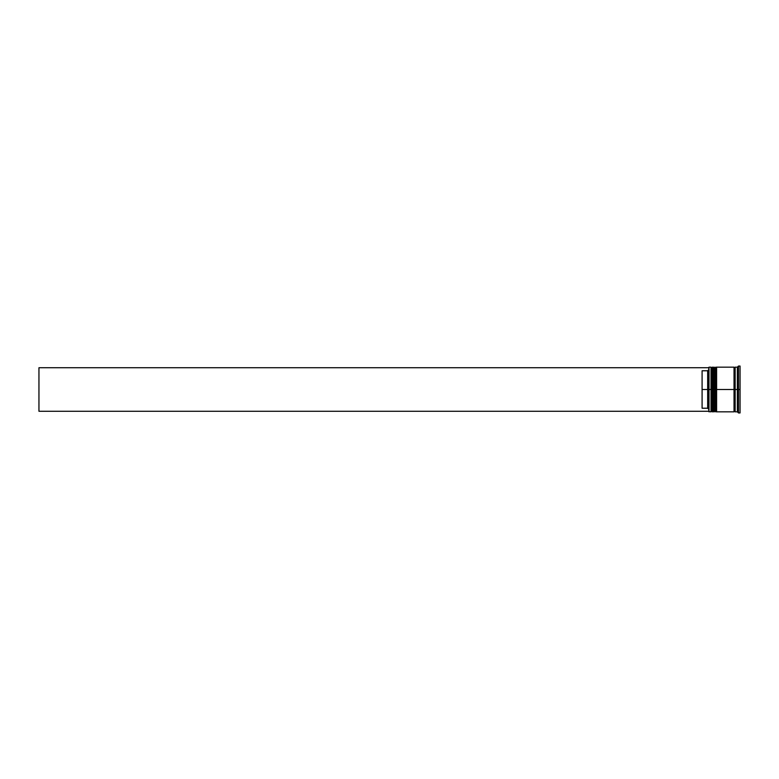 <?xml version="1.0" encoding="UTF-8"?>
<svg xmlns="http://www.w3.org/2000/svg" width="779" height="779" viewBox="0 0 779 779"><rect width="100%" height="100%" fill="white"/><g stroke="black" fill="none" stroke-linecap="round" stroke-linejoin="round"><path stroke-width="1.17" d="M711.694 389.5L711.694 411.156L711.694 367.844L711.694 389.5L712.366 389.5L712.366 411.828L712.366 389.5L711.023 389.5L711.023 411.828L711.023 389.5L708.793 389.5L708.793 411.604L708.793 367.396L708.793 389.5L707.673 389.5L707.673 370.775L702.093 370.775L702.093 389.5L709.017 389.5L709.017 411.828L709.017 389.5L711.023 389.5L711.023 367.172L711.694 411.156L712.366 411.828L712.59 389.5L712.59 411.828L712.366 367.172L712.366 389.5L712.366 367.172L711.694 367.844L711.694 389.5M713.252 411.156L712.59 411.828L712.59 389.5L713.252 389.5L712.59 389.5L712.366 367.172M712.59 389.5L712.59 367.172L712.59 389.5M715.044 389.5L715.044 411.156L715.044 367.844L715.044 389.5L715.716 389.5L715.716 411.828L715.716 389.5L714.372 389.5L714.372 411.828L714.372 389.5L713.252 389.5L713.252 411.828L713.252 389.5L714.372 389.5L714.372 367.172L715.044 411.156L715.716 411.828L715.94 389.5L715.94 411.828L715.716 367.172L715.716 389.5L715.716 367.172L715.044 367.844L715.044 389.5M716.602 411.156L715.94 411.828L715.94 389.5L716.602 389.5L715.94 389.5L715.716 367.172M715.94 389.5L715.94 367.172L715.94 389.5M734.578 389.5L734.578 411.156L734.578 389.5L735.142 389.5L734.578 389.5L734.578 367.844L734.578 389.5L716.602 389.5L716.602 411.828L716.602 389.5L734.578 389.5L734.578 367.844L734.578 389.5M738.482 389.5L737.372 389.5L737.372 411.828L737.372 389.5L735.142 389.5L735.142 411.828L735.142 389.5L737.372 389.5L737.372 367.172L737.372 389.5L738.482 389.5L738.482 412.948L738.482 389.5L740.05 389.5L738.482 389.5L738.482 366.052L738.482 389.5M737.82 400.221L737.82 401.545L737.82 400.221M735.142 411.828L737.372 411.828L738.482 412.948L740.05 412.948L740.05 389.5L740.05 412.948M734.022 367.172L734.022 411.828L734.022 367.172L716.602 367.172L716.602 389.5L716.602 367.172M708.793 369.655L707.673 370.775L707.673 408.225L708.793 409.345L707.673 408.225L707.673 389.5L702.093 389.5L702.093 408.225L707.673 408.225L702.093 408.225L702.093 370.775L707.673 370.775L708.793 369.655M740.05 366.052L740.05 389.5L740.05 366.052L738.482 366.052L737.372 367.172L735.142 367.172L735.142 389.5L735.142 367.172M713.252 367.172L713.252 389.5L713.252 367.172L715.044 367.844M711.694 367.844L711.023 367.172L709.017 367.172L709.017 389.5L708.793 367.396M737.82 377.455L737.82 378.779L737.82 377.455L737.82 378.779L737.82 377.455L737.82 378.779L738.249 377.903M708.793 411.273L38.95 411.273L38.95 367.727L708.793 367.727L38.95 367.727L38.95 411.273L708.793 411.273M712.59 367.172L713.252 367.844M715.94 367.172L716.602 367.844M734.022 411.721L734.578 411.156L735.142 411.721M734.022 367.279L734.578 367.844L735.142 367.279M711.694 411.156L711.023 411.828L708.793 411.604M713.252 411.828L715.044 411.156M734.022 411.828L716.602 411.828"/></g></svg>
